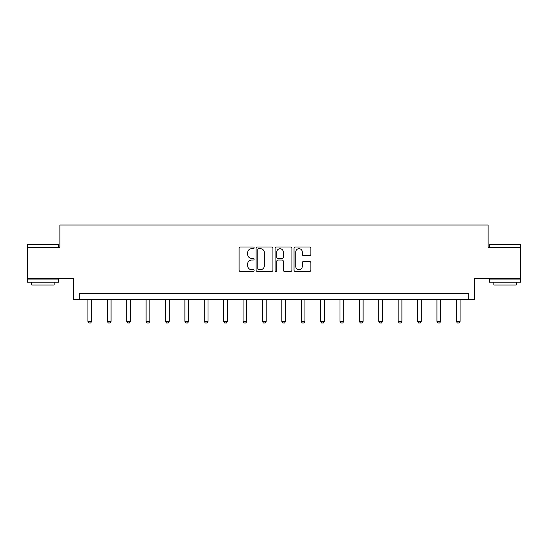 <?xml version="1.0" encoding="UTF-8"?>
<svg xmlns="http://www.w3.org/2000/svg" width="548" height="548" viewBox="0 0 548 548"><rect width="100%" height="100%" fill="white"/><g stroke="black" fill="none" stroke-linecap="round" stroke-linejoin="round"><path stroke-width="0.82" d="M254.114 247.854A0.856 0.856 0 0 0 253.258 246.997L240.298 246.997A1.219 1.219 0 0 0 239.079 248.217L239.079 270.178A1.219 1.219 0 0 0 240.298 271.397L253.258 271.397A0.856 0.856 0 0 0 254.114 270.541A0.856 0.856 0 0 0 253.258 269.691L251.58 269.691A3.905 3.905 0 0 1 247.675 265.787L247.675 263.958A3.905 3.905 0 0 1 251.58 260.053L253.258 260.053A0.856 0.856 0 0 0 254.114 259.197A0.856 0.856 0 0 0 253.258 258.341L251.58 258.341A3.905 3.905 0 0 1 247.675 254.436L247.675 252.607A3.905 3.905 0 0 1 251.58 248.703L253.258 248.703A0.856 0.856 0 0 0 254.114 247.854M520.6 247.388L488.097 247.388L488.097 225.016L59.903 225.016L59.903 247.388L27.4 247.388L27.4 278.459L73.638 278.459L73.638 299.592L474.363 299.592L474.363 278.459L520.6 278.459L520.6 244.655L489.528 244.655L489.898 244.278L520.23 244.278L520.6 244.655M309.654 255.594A1.219 1.219 0 0 0 310.874 254.375L310.874 248.217A1.219 1.219 0 0 0 309.654 246.997L295.262 246.997A1.219 1.219 0 0 0 294.036 248.217L294.036 270.178A1.219 1.219 0 0 0 295.262 271.397L309.654 271.397A1.219 1.219 0 0 0 310.874 270.178L310.874 262.732A1.219 1.219 0 0 0 309.654 261.512L303.496 261.512A1.219 1.219 0 0 0 302.277 262.732L302.277 266.424A3.261 3.261 0 0 1 299.009 269.691A3.261 3.261 0 0 1 295.749 266.424L295.749 251.97A3.261 3.261 0 0 1 299.009 248.703A3.261 3.261 0 0 1 302.277 251.97L302.277 254.375A1.219 1.219 0 0 0 303.496 255.594L309.654 255.594M468.704 299.592L468.704 293.379L79.296 293.379L79.296 299.592M272.931 248.217A1.219 1.219 0 0 0 271.712 246.997L257.313 246.997A1.219 1.219 0 0 0 256.094 248.217L256.094 270.178A1.219 1.219 0 0 0 257.313 271.397L271.712 271.397A1.219 1.219 0 0 0 272.931 270.178L272.931 248.217M276.288 246.997L290.687 246.997A1.219 1.219 0 0 1 291.906 248.217L291.906 270.178A1.219 1.219 0 0 1 290.687 271.397L284.522 271.397A1.219 1.219 0 0 1 283.302 270.178L283.302 261.273A1.219 1.219 0 0 0 282.083 260.053L277.994 260.053A1.219 1.219 0 0 0 276.774 261.273L276.774 270.541A0.856 0.856 0 0 1 275.925 271.397A0.856 0.856 0 0 1 275.069 270.541L275.069 248.217A1.219 1.219 0 0 1 276.288 246.997M258.656 248.703A0.856 0.856 0 0 0 257.807 249.559L257.807 268.835A0.856 0.856 0 0 0 258.656 269.691L260.43 269.691A3.905 3.905 0 0 0 264.335 265.787L264.335 252.607A3.905 3.905 0 0 0 260.43 248.703L258.656 248.703M283.302 252.032A3.261 3.261 0 0 0 280.042 248.765A3.261 3.261 0 0 0 276.774 252.032L276.774 257.122A1.219 1.219 0 0 0 277.994 258.341L282.083 258.341A1.219 1.219 0 0 0 283.302 257.122L283.302 252.032M87.933 299.592L87.933 321.368L91.66 321.368L91.66 299.592M91.66 321.368L90.728 322.984L88.865 322.984L87.933 321.368M27.77 244.278L58.102 244.278L58.472 244.655L27.4 244.655L27.77 244.278M42.936 282.193L27.4 282.193L27.4 279.083L58.472 279.083L58.472 282.193L42.936 282.193M54.122 282.193L54.122 285.049L31.75 285.049L31.75 282.193M505.064 282.193L489.528 282.193L489.528 279.083L520.6 279.083L520.6 282.193L505.064 282.193M516.25 282.193L516.25 285.049L493.878 285.049L493.878 282.193M107.319 299.592L107.319 321.368L111.052 321.368L111.052 299.592M111.052 321.368L110.121 322.984L108.251 322.984L107.319 321.368M126.711 299.592L126.711 321.368L130.438 321.368L130.438 299.592M130.438 321.368L129.506 322.984L127.643 322.984L126.711 321.368M146.104 299.592L146.104 321.368L149.83 321.368L149.83 299.592M149.83 321.368L148.898 322.984L147.035 322.984L146.104 321.368M165.489 299.592L165.489 321.368L169.222 321.368L169.222 299.592M169.222 321.368L168.291 322.984L166.421 322.984L165.489 321.368M184.881 299.592L184.881 321.368L188.608 321.368L188.608 299.592M188.608 321.368L187.676 322.984L185.813 322.984L184.881 321.368M204.274 299.592L204.274 321.368L208 321.368L208 299.592M208 321.368L207.069 322.984L205.205 322.984L204.274 321.368M223.659 299.592L223.659 321.368L227.393 321.368L227.393 299.592M227.393 321.368L226.454 322.984L224.591 322.984L223.659 321.368M243.052 299.592L243.052 321.368L246.778 321.368L246.778 299.592M246.778 321.368L245.846 322.984L243.983 322.984L243.052 321.368M262.444 299.592L262.444 321.368L266.17 321.368L266.17 299.592M266.17 321.368L265.239 322.984L263.376 322.984L262.444 321.368M281.83 299.592L281.83 321.368L285.563 321.368L285.563 299.592M285.563 321.368L284.624 322.984L282.761 322.984L281.83 321.368M301.222 299.592L301.222 321.368L304.948 321.368L304.948 299.592M304.948 321.368L304.017 322.984L302.154 322.984L301.222 321.368M320.607 299.592L320.607 321.368L324.341 321.368L324.341 299.592M324.341 321.368L323.409 322.984L321.546 322.984L320.607 321.368M340 299.592L340 321.368L343.726 321.368L343.726 299.592M343.726 321.368L342.795 322.984L340.931 322.984L340 321.368M359.392 299.592L359.392 321.368L363.119 321.368L363.119 299.592M363.119 321.368L362.187 322.984L360.324 322.984L359.392 321.368M378.778 299.592L378.778 321.368L382.511 321.368L382.511 299.592M382.511 321.368L381.579 322.984L379.709 322.984L378.778 321.368M398.17 299.592L398.17 321.368L401.896 321.368L401.896 299.592M401.896 321.368L400.965 322.984L399.102 322.984L398.17 321.368M417.562 299.592L417.562 321.368L421.289 321.368L421.289 299.592M421.289 321.368L420.357 322.984L418.494 322.984L417.562 321.368M436.948 299.592L436.948 321.368L440.681 321.368L440.681 299.592M440.681 321.368L439.749 322.984L437.879 322.984L436.948 321.368M456.34 299.592L456.34 321.368L460.067 321.368L460.067 299.592M460.067 321.368L459.135 322.984L457.272 322.984L456.34 321.368M27.4 247.388L27.4 244.655M34.483 279.083L34.483 278.459M51.389 279.083L51.389 278.459M58.472 247.388L58.472 244.655M489.528 247.388L489.528 244.655M496.611 279.083L496.611 278.459M513.517 279.083L513.517 278.459"/></g></svg>
